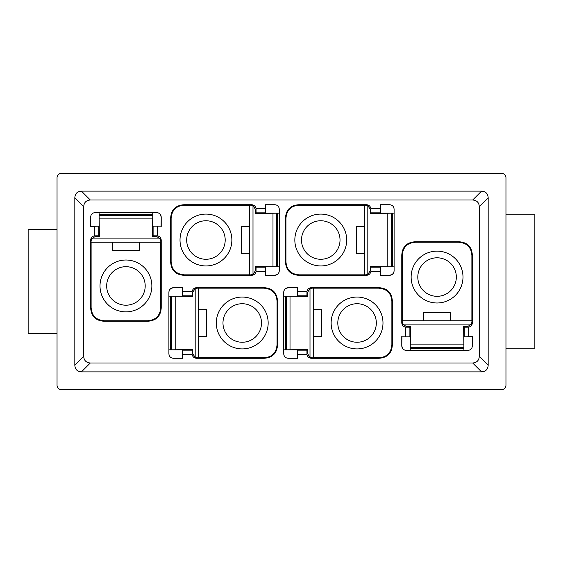 <?xml version="1.0" encoding="UTF-8"?>
<svg xmlns="http://www.w3.org/2000/svg" width="563" height="563" viewBox="0 0 563 563"><rect width="100%" height="100%" fill="white"/><g stroke="black" fill="none" stroke-linecap="round" stroke-linejoin="round"><path stroke-width="0.84" d="M74.823 365.253L74.823 197.747C75.09 193.623 77.3 191.413 81.445 191.124L481.555 191.124C485.679 191.399 487.889 193.602 488.177 197.747L488.177 365.253C487.91 369.377 485.7 371.587 481.555 371.876L81.445 371.876C77.321 371.601 75.111 369.398 74.823 365.253L83.711 356.358L83.711 206.642L74.823 197.747M83.711 356.358C83.978 360.489 86.188 362.699 90.333 362.987L81.445 371.876M83.711 206.642C84 202.49 86.209 200.287 90.333 200.013L472.667 200.013C476.812 200.301 479.022 202.511 479.289 206.642L479.289 356.358C479 360.51 476.791 362.713 472.667 362.987L90.333 362.987M61.487 173.348A4.448 4.448 0 0 0 57.039 177.788L57.039 385.212A4.448 4.448 0 0 0 61.487 389.652L501.513 389.652A4.448 4.448 0 0 0 505.961 385.212L505.961 177.788A4.448 4.448 0 0 0 501.513 173.348L61.487 173.348M505.961 348.173L534.85 348.173L534.85 214.827L505.961 214.827M57.039 229.648L28.15 229.648L28.15 333.352L57.039 333.352M389.652 204.728L380.25 204.728L389.652 204.728C392.362 204.974 393.84 206.459 394.1 209.176L394.1 270.859C393.854 273.562 392.369 275.047 389.652 275.307L380.553 275.152L380.588 266.862L394.1 266.862L370.306 266.595L370.897 267.186L370.841 271.633C370.285 273.914 368.821 275.138 366.464 275.307L298.805 275.307C290.522 274.772 286.074 270.331 285.476 261.971L285.948 261.499C286.476 269.79 290.916 274.23 299.277 274.835L364.465 274.835M380.25 204.728L380.588 213.166L380.553 204.883M380.588 213.166L394.1 213.166L370.306 213.433L370.897 212.842L370.841 208.401L380.25 208.401M380.588 266.862L380.553 275.152M380.25 275.307L389.652 275.307M389.652 275.152C392.418 274.843 393.903 273.358 394.1 270.697M370.306 266.595L370.306 270.557L367.815 274.533L364.465 274.976L364.465 205.052L367.815 205.495L370.306 209.478L370.306 213.433M285.476 261.971L285.476 218.064C286.004 209.774 290.445 205.326 298.805 204.728L366.464 204.728C368.814 204.883 370.271 206.107 370.841 208.401M364.465 205.199L299.277 205.199C290.987 205.727 286.546 210.175 285.948 218.535L285.948 261.499M472.357 345.949L472.357 336.54L472.357 345.949C472.104 348.652 470.626 350.137 467.909 350.39L406.226 350.39C403.516 350.144 402.038 348.666 401.778 345.949L401.933 336.85L410.216 336.878L410.216 350.39L410.483 326.596L409.892 327.187L405.451 327.138C403.171 326.575 401.947 325.118 401.778 322.761L401.778 255.102C402.306 246.812 406.753 242.364 415.114 241.766L415.585 242.238C407.295 242.766 402.848 247.213 402.249 255.574L402.249 320.762M401.933 345.949C402.242 348.715 403.727 350.193 406.387 350.39M410.216 336.878L401.933 336.85M401.778 336.54L401.778 345.949M472.357 336.54L463.912 336.878L472.202 336.85M463.912 336.878L463.912 350.39L463.645 326.596L464.236 327.187L468.683 327.138L468.683 336.54M410.483 326.596L406.528 326.596L406.226 327.209M406.528 326.596L402.545 324.112L402.102 320.762L472.026 320.762L471.583 324.112L467.607 326.596L463.645 326.596M415.114 241.766L459.021 241.766C467.311 242.294 471.752 246.742 472.357 255.102L472.357 322.761C472.195 325.104 470.971 326.561 468.683 327.138M471.885 320.762L471.885 255.574C471.351 247.284 466.91 242.836 458.549 242.238L415.585 242.238M450.4 320.762L450.4 312.613L423.735 312.613L423.735 320.762M265.426 275.307L274.835 275.307L265.426 275.307L265.764 266.862L279.276 266.862L255.482 266.595L256.074 267.186L256.024 271.633C255.461 273.914 253.997 275.138 251.647 275.307L183.988 275.307C175.698 274.772 171.251 270.331 170.652 261.971L171.124 261.499C171.652 269.79 176.099 274.23 184.46 274.835L249.648 274.835M255.482 266.595L255.482 270.557L256.088 270.859M274.835 204.728L265.426 204.728L265.44 212.842L265.736 204.883L274.835 204.728C277.538 204.974 279.016 206.459 279.276 209.176L279.276 270.859C279.03 273.562 277.545 275.047 274.835 275.307M265.764 213.166L279.276 213.166L255.482 213.433L256.074 212.842L256.024 208.401L265.426 208.401M255.482 270.557L252.998 274.533L249.648 274.976L249.648 205.052L252.998 205.495L255.482 209.478L255.482 213.433M265.736 275.152L265.764 266.862M274.835 275.152C277.594 274.843 279.079 273.358 279.276 270.697M170.652 261.971L170.652 218.064C171.18 209.774 175.628 205.326 183.988 204.728L251.647 204.728C253.99 204.883 255.447 206.107 256.024 208.401M249.648 205.199L184.46 205.199C176.17 205.727 171.722 210.175 171.124 218.535L171.124 261.499M249.648 226.685L241.499 226.685L241.499 253.35L249.648 253.35M182.75 287.693L173.348 287.693L182.75 287.693L182.412 296.138L168.9 296.138L192.694 296.405L192.103 295.814L192.159 291.367C192.715 289.086 194.179 287.862 196.536 287.693L264.195 287.693C272.478 288.228 276.926 292.669 277.524 301.029L277.052 301.501C276.524 293.21 272.084 288.77 263.723 288.165L198.535 288.165M192.694 296.405L192.694 292.443L192.089 292.141M173.348 358.272L182.75 358.272L182.736 350.158L182.447 358.117L173.348 358.272C170.638 358.026 169.16 356.541 168.9 353.824L168.9 292.141C169.146 289.438 170.631 287.953 173.348 287.693M182.412 349.834L168.9 349.834L192.694 349.567L192.103 350.158L192.159 354.599L182.75 354.599M182.447 287.848L182.412 296.138M173.348 287.848C170.582 288.157 169.097 289.642 168.9 292.303M192.694 292.443L195.185 288.467L198.535 288.024L198.535 357.948L195.185 357.505L192.694 353.522L192.694 349.567M277.524 301.029L277.524 344.936C276.996 353.226 272.555 357.674 264.195 358.272L196.536 358.272C194.186 358.117 192.729 356.893 192.159 354.599M198.535 357.801L263.723 357.801C272.013 357.273 276.454 352.825 277.052 344.465L277.052 301.501M198.535 336.315L206.677 336.315L206.677 309.65L198.535 309.65M297.574 287.693L288.165 287.693L297.574 287.693L297.236 296.138L283.724 296.138L307.518 296.405L306.926 295.814L306.976 291.367C307.539 289.086 309.003 287.862 311.353 287.693L379.012 287.693C387.302 288.228 391.749 292.669 392.348 301.029L391.876 301.501C391.348 293.21 386.901 288.77 378.54 288.165L313.352 288.165M307.518 296.405L307.518 292.443L306.912 292.141M288.165 358.272L297.574 358.272L297.56 350.158L297.264 358.117L288.165 358.272C285.462 358.026 283.984 356.541 283.724 353.824L283.724 292.141C283.97 289.438 285.455 287.953 288.165 287.693M297.236 349.834L283.724 349.834L307.518 349.567L306.926 350.158L306.976 354.599L297.574 354.599M297.264 287.848L297.236 296.138M288.165 287.848C285.406 288.157 283.921 289.642 283.724 292.303M307.518 292.443L310.002 288.467L313.352 288.024L313.352 357.948L310.002 357.505L307.518 353.522L307.518 349.567M392.348 301.029L392.348 344.936C391.82 353.226 387.372 357.674 379.012 358.272L311.353 358.272C309.01 358.117 307.553 356.893 306.976 354.599M313.352 357.801L378.54 357.801C386.83 357.273 391.278 352.825 391.876 344.465L391.876 301.501M313.352 336.315L321.501 336.315L321.501 309.65L313.352 309.65M90.643 217.051L90.643 226.46L90.643 217.051C90.896 214.348 92.374 212.863 95.091 212.61L156.774 212.61C159.484 212.856 160.962 214.334 161.222 217.051L161.067 226.15L152.784 226.122L152.784 212.61L152.517 236.404L153.108 235.813L157.549 235.862C159.829 236.425 161.053 237.882 161.222 240.239L161.222 307.898C160.694 316.188 156.247 320.636 147.886 321.234L147.415 320.762C155.705 320.234 160.152 315.787 160.751 307.426L160.751 242.238M161.067 217.051C160.758 214.285 159.273 212.807 156.613 212.61M152.784 226.122L161.067 226.15M161.222 226.46L161.222 217.051M90.643 226.46L99.088 226.122L90.798 226.15M99.088 226.122L99.088 212.61L99.355 236.404L98.764 235.813L94.317 235.862L94.317 226.46M152.517 236.404L156.472 236.404L156.774 235.791M156.472 236.404L160.455 238.888L160.898 242.238L90.974 242.238L91.417 238.888L95.393 236.404L99.355 236.404M147.886 321.234L103.979 321.234C95.689 320.706 91.248 316.258 90.643 307.898L90.643 240.239C90.805 237.896 92.029 236.439 94.317 235.862M91.115 242.238L91.115 307.426C91.649 315.716 96.09 320.164 104.451 320.762L147.415 320.762M364.465 226.685L356.323 226.685L356.323 253.35L364.465 253.35M340.024 240.014A19.262 19.262 0 0 0 320.762 220.752A19.262 19.262 0 0 0 301.501 240.014A19.262 19.262 0 0 0 320.762 259.276A19.262 19.262 0 0 0 340.024 240.014M376.323 322.986A19.262 19.262 0 0 0 357.062 303.724A19.262 19.262 0 0 0 337.8 322.986A19.262 19.262 0 0 0 357.062 342.248A19.262 19.262 0 0 0 376.323 322.986M261.499 322.986A19.262 19.262 0 0 0 242.238 303.724A19.262 19.262 0 0 0 222.976 322.986A19.262 19.262 0 0 0 242.238 342.248A19.262 19.262 0 0 0 261.499 322.986M225.2 240.014A19.262 19.262 0 0 0 205.938 220.752A19.262 19.262 0 0 0 186.677 240.014A19.262 19.262 0 0 0 205.938 259.276A19.262 19.262 0 0 0 225.2 240.014M145.198 285.948A19.262 19.262 0 0 0 125.936 266.686A19.262 19.262 0 0 0 106.674 285.948A19.262 19.262 0 0 0 125.936 305.202A19.262 19.262 0 0 0 145.198 285.948M417.802 277.052A19.262 19.262 0 0 0 437.064 296.314A19.262 19.262 0 0 0 456.326 277.052A19.262 19.262 0 0 0 437.064 257.798A19.262 19.262 0 0 0 417.802 277.052M411.138 277.052A25.926 25.926 0 0 0 437.064 302.985A25.926 25.926 0 0 0 462.99 277.052A25.926 25.926 0 0 0 437.064 251.126A25.926 25.926 0 0 0 411.138 277.052M331.135 322.986A25.926 25.926 0 0 0 357.062 348.912A25.926 25.926 0 0 0 382.988 322.986A25.926 25.926 0 0 0 357.062 297.06A25.926 25.926 0 0 0 331.135 322.986M216.312 322.986A25.926 25.926 0 0 0 242.238 348.912A25.926 25.926 0 0 0 268.164 322.986A25.926 25.926 0 0 0 242.238 297.06A25.926 25.926 0 0 0 216.312 322.986M100.01 285.948A25.926 25.926 0 0 0 125.936 311.874A25.926 25.926 0 0 0 151.862 285.948A25.926 25.926 0 0 0 125.936 260.015A25.926 25.926 0 0 0 100.01 285.948M294.836 240.014A25.926 25.926 0 0 0 320.762 265.94A25.926 25.926 0 0 0 346.688 240.014A25.926 25.926 0 0 0 320.762 214.088A25.926 25.926 0 0 0 294.836 240.014M180.012 240.014A25.926 25.926 0 0 0 205.938 265.94A25.926 25.926 0 0 0 231.865 240.014A25.926 25.926 0 0 0 205.938 214.088A25.926 25.926 0 0 0 180.012 240.014M112.6 242.238L112.6 250.387L139.265 250.387L139.265 242.238M472.667 362.987L481.555 371.876M479.289 356.358L488.177 365.253M479.289 206.642L488.177 197.747M472.667 200.013L481.555 191.124M90.333 200.013L81.445 191.124M370.897 212.842L380.264 212.842M370.306 209.478L370.911 209.176M391.158 266.7L391.158 213.328M387.808 266.672L387.808 213.363M392.298 266.855L392.298 213.18M391.292 266.841L391.292 213.187M380.264 267.186L370.897 267.186M380.25 271.633L370.841 271.633M370.306 270.557L370.911 270.859M298.805 204.728L299.277 205.199M285.476 218.064L285.948 218.535M298.805 275.307L299.277 274.835M410.378 347.448L463.75 347.448M410.413 344.099L463.722 344.099M464.236 327.187L464.236 336.554M410.23 348.596L463.905 348.596M410.237 347.589L463.891 347.589M409.892 336.554L409.892 327.187M405.451 336.54L405.451 327.138M467.607 326.596L467.909 327.209M402.545 324.112L471.583 324.112M472.04 322.135L472.357 322.761M472.357 255.102L471.885 255.574M459.021 241.766L458.549 242.238M401.778 255.102L402.249 255.574M402.095 322.135L401.778 322.761M265.44 267.186L256.074 267.186M265.426 271.633L256.024 271.633M255.482 209.478L256.088 209.176M276.334 266.7L276.334 213.328M272.985 266.672L272.985 213.363M256.074 212.842L265.44 212.842M277.475 266.855L277.475 213.18M276.475 266.841L276.475 213.187M183.988 204.728L184.46 205.199M251.021 205.045L251.647 204.728M252.998 274.533L252.998 205.495M170.652 218.064L171.124 218.535M183.988 275.307L184.46 274.835M251.021 274.99L251.647 275.307M182.736 295.814L192.103 295.814M182.75 291.367L192.159 291.367M171.842 296.3L171.842 349.672M175.192 296.328L175.192 349.637M192.103 350.158L182.736 350.158M170.702 296.145L170.702 349.82M171.708 296.159L171.708 349.813M192.694 353.522L192.089 353.824M195.185 288.467L195.185 357.505M197.163 357.955L196.536 358.272M264.195 358.272L263.723 357.801M277.524 344.936L277.052 344.465M264.195 287.693L263.723 288.165M197.163 288.01L196.536 287.693M297.56 295.814L306.926 295.814M297.574 291.367L306.976 291.367M286.666 296.3L286.666 349.672M290.015 296.328L290.015 349.637M306.926 350.158L297.56 350.158M285.525 296.145L285.525 349.82M286.525 296.159L286.525 349.813M307.518 353.522L306.912 353.824M310.002 288.467L310.002 357.505M311.979 357.955L311.353 358.272M379.012 358.272L378.54 357.801M392.348 344.936L391.876 344.465M379.012 287.693L378.54 288.165M311.979 288.01L311.353 287.693M152.622 215.552L99.25 215.552M152.587 218.901L99.278 218.901M98.764 235.813L98.764 226.446M152.77 214.404L99.095 214.404M152.763 215.411L99.109 215.411M153.108 226.446L153.108 235.813M157.549 226.46L157.549 235.862M95.393 236.404L95.091 235.791M160.455 238.888L91.417 238.888M90.96 240.865L90.643 240.239M90.643 307.898L91.115 307.426M103.979 321.234L104.451 320.762M161.222 307.898L160.751 307.426M160.905 240.865L161.222 240.239M365.837 274.99L366.464 275.307M367.815 274.533L367.815 205.495M365.837 205.045L366.464 204.728"/></g></svg>
